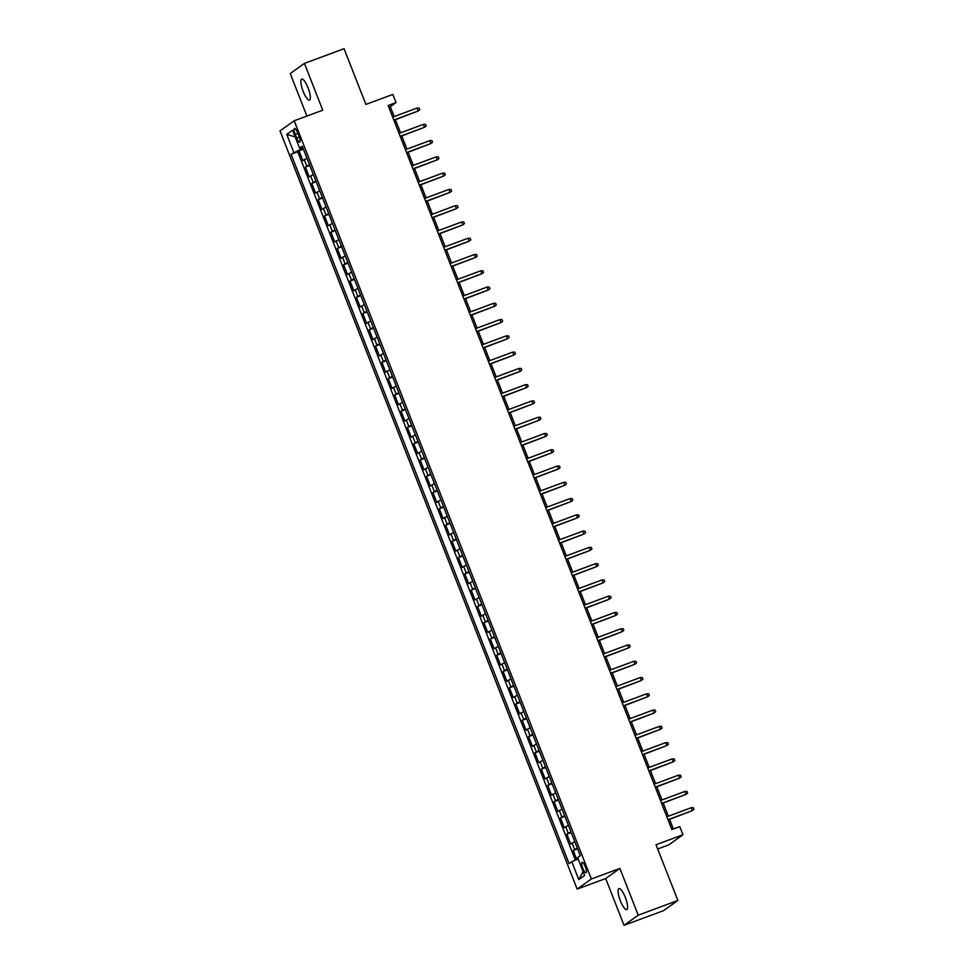 <?xml version="1.0" encoding="UTF-8"?>
<svg xmlns="http://www.w3.org/2000/svg" width="974" height="974" viewBox="0 0 974 974"><rect width="100%" height="100%" fill="white"/><g stroke="black" fill="none" stroke-linecap="round" stroke-linejoin="round"><path stroke-width="1.46" d="M625.296 897.334A11.213 2.922 -110.4 0 0 618.94 888.58A11.213 2.922 -110.4 0 0 620.389 900.84A11.213 2.922 -110.4 0 0 626.732 909.594A11.213 2.922 -110.4 0 0 625.296 897.334M308.064 87.867A11.213 2.922 -110.4 0 0 301.709 79.101A11.213 2.922 -110.4 0 0 303.158 91.361A11.213 2.922 -110.4 0 0 309.513 100.127A11.213 2.922 -110.4 0 0 308.064 87.867M585.289 866.653A5.6 1.461 -110.4 0 0 582.111 862.282A5.6 1.461 -110.4 0 0 582.829 868.406A5.6 1.461 -110.4 0 0 586.007 872.789A5.6 1.461 -110.4 0 0 585.289 866.653M657.681 848.987L668.797 844.872L682.981 834.755L679.791 826.622L671.865 829.556L388.115 105.509L396.041 102.562L392.851 94.429L365.895 104.425L344.053 48.7L304.412 63.407L290.228 73.525L306.895 116.064M624.03 925.3L663.671 910.593L677.867 900.475L638.226 915.183L619.89 868.406L591.352 878.986L577.156 889.104L605.694 878.524L624.03 925.3L638.226 915.183M591.352 878.986L294.209 120.764L280.013 130.881L577.156 889.104M306.968 158.238L302.841 160.6L299.018 150.836L303.438 149.205M309.525 164.74L305.398 167.114L309.805 165.47M305.398 167.114L309.221 176.878L313.348 174.504M319.728 190.782L315.6 193.144L311.777 183.38L316.185 181.748M326.107 207.048L321.98 209.41L318.145 199.658L322.564 198.014M332.475 223.314L328.348 225.688L324.525 215.924L328.944 214.28M338.855 239.592L334.727 241.954L330.904 232.189L335.312 230.558M345.234 255.858L341.107 258.232L337.272 248.467L341.691 246.824M351.614 272.136L347.474 274.498L343.652 264.733L348.071 263.102M357.982 288.401L353.854 290.763L350.031 281.011L354.451 279.368M364.361 304.679L360.234 307.041L356.411 297.277L360.818 295.646M370.741 320.945L366.614 323.307L362.778 313.543L367.198 311.911M377.121 337.211L372.981 339.585L369.158 329.821L373.578 328.177M383.488 353.489L379.361 355.851L375.538 346.087L379.957 344.455M389.868 369.755L385.741 372.129L381.918 362.365L386.325 360.721M396.248 386.033L392.12 388.395L388.285 378.63L392.705 376.999M402.627 402.299L398.488 404.66L394.665 394.908L399.084 393.265M408.995 418.564L404.867 420.938L401.044 411.174L405.452 409.53M415.374 434.842L411.247 437.204L407.424 427.44L411.832 425.808M421.754 451.108L417.627 453.482L413.792 443.718L418.211 442.074M428.122 467.386L423.994 469.748L420.171 459.984L424.591 458.352M434.501 483.652L430.374 486.014L426.551 476.262L430.958 474.618M440.881 499.918L436.754 502.292L432.931 492.527L437.338 490.896M447.261 516.196L443.121 518.558L439.298 508.793L443.718 507.162M453.628 532.461L449.501 534.836L445.678 525.071L450.098 523.428M460.008 548.739L455.881 551.101L452.058 541.337L456.465 539.706M466.388 565.005L462.26 567.379L458.425 557.615L462.845 555.971M472.767 581.283L468.628 583.645L464.805 573.881L469.224 572.249M479.135 597.549L475.008 599.911L471.185 590.159L475.604 588.515M485.515 613.815L481.387 616.189L477.564 606.425L481.972 604.781M491.894 630.093L487.767 632.455L483.932 622.69L488.351 621.059M498.274 646.359L494.135 648.733L490.312 638.968L494.731 637.325M504.642 662.637L500.514 664.999L496.691 655.234L501.111 653.603M511.021 678.902L506.894 681.264L503.071 671.512L507.478 669.869M517.401 695.168L513.274 697.542L509.439 687.778L513.858 686.146M523.769 711.446L519.641 713.808L515.818 704.044L520.238 702.412M530.148 727.712L526.021 730.086L522.198 720.322L526.605 718.678M536.528 743.99L532.401 746.352L528.578 736.587L532.985 734.956M542.908 760.256L538.78 762.63L534.945 752.865L539.365 751.222M549.275 776.534L545.148 778.896L541.325 769.131L545.744 767.5M555.655 792.799L551.528 795.161L547.705 785.409L552.112 783.766M562.035 809.065L557.907 811.439L554.072 801.675L558.492 800.031M568.414 825.343L564.275 827.705L560.452 817.941L564.871 816.309M574.782 841.609L570.654 843.983L566.831 834.219L571.251 832.575M295.232 134.4L296.632 137.979A5.43 1.412 -110.4 0 0 299.712 142.228A5.43 1.412 -110.4 0 0 299.006 136.287L297.606 132.708A5.43 1.412 -110.4 0 0 294.525 128.458A5.43 1.412 -110.4 0 0 295.232 134.4L297.886 133.414M301.197 147.731L301.636 148.864L291.08 154.221L569.084 863.634L571.775 861.722L578.787 879.619L584.619 875.468L577.606 857.57L580.285 855.647L302.269 146.246L299.59 148.158L302.707 147.342M293.758 152.309L286.746 134.412L292.577 130.26L299.59 148.158M299.018 150.836L297.74 151.761L575.354 860.152M577.338 848.123L573.211 850.485L576.754 859.543M566.831 834.219L570.959 831.845M560.452 817.941L564.579 815.579M554.072 801.675L558.212 799.313M547.705 785.409L551.832 783.035M541.325 769.131L545.452 766.769M534.945 752.865L539.072 750.491M528.578 736.587L532.705 734.226M522.198 720.322L526.325 717.948M515.818 704.044L519.946 701.682M509.439 687.778L513.578 685.416M503.071 671.512L507.198 669.138M496.691 655.234L500.819 652.872M490.312 638.968L494.439 636.594M483.932 622.69L488.071 620.328M477.564 606.425L481.692 604.063M471.185 590.159L475.312 587.785M464.805 573.881L468.932 571.519M458.425 557.615L462.565 555.241M452.058 541.337L456.185 538.975M445.678 525.071L449.805 522.697M439.298 508.793L443.426 506.431M432.931 492.527L437.058 490.166M426.551 476.262L430.678 473.888M420.171 459.984L424.299 457.622M413.792 443.718L417.919 441.344M407.424 427.44L411.552 425.078M401.044 411.174L405.172 408.812M394.665 394.908L398.792 392.534M388.285 378.63L392.425 376.268M381.918 362.365L386.045 359.99M375.538 346.087L379.665 343.725M369.158 329.821L373.286 327.447M362.778 313.543L366.918 311.181M356.411 297.277L360.538 294.915M350.031 281.011L354.159 278.637M343.652 264.733L347.779 262.371M337.272 248.467L341.411 246.093M330.904 232.189L335.032 229.827M324.525 215.924L328.652 213.562M318.145 199.658L322.272 197.284M311.777 183.38L315.905 181.018M303.097 148.328L301.636 148.864M682.981 834.755L656.026 844.75L677.867 900.475M294.209 120.764L322.747 110.184L304.412 63.407M394.166 116.551L390.294 106.665L396.041 102.562M673.363 828.996L669.576 819.341M668.359 816.2L663.209 803.063M661.979 799.934L656.829 786.797M655.599 783.668L650.449 770.531M649.22 767.39L644.07 754.253M642.852 751.124L637.702 737.988M636.472 734.846L631.322 721.71M630.093 718.581L624.943 705.444M623.713 702.303L618.575 689.178M617.346 686.037L612.196 672.9M610.966 669.771L605.816 656.634M604.586 653.493L599.436 640.356M598.206 637.227L593.069 624.091M591.839 620.949L586.689 607.813M585.459 604.684L580.309 591.547M579.08 588.418L573.929 575.281M572.7 572.14L567.562 559.003M566.332 555.874L561.182 542.737M559.953 539.596L554.803 526.459M553.573 523.33L548.423 510.193M547.205 507.052L542.055 493.928M540.826 490.786L535.676 477.65M534.446 474.521L529.296 461.384M528.066 458.243L522.928 445.106M521.699 441.977L516.549 428.84M515.319 425.699L510.169 412.562M508.939 409.433L503.789 396.296M502.56 393.167L497.422 380.03M496.192 376.889L491.042 363.752M489.812 360.623L484.662 347.487M483.433 344.346L478.283 331.209M477.053 328.08L471.915 314.943M470.686 311.802L465.535 298.677M464.306 295.536L459.156 282.399M457.926 279.27L452.776 266.133M451.559 262.992L446.409 249.855M445.179 246.726L440.029 233.59M438.799 230.448L433.649 217.312M432.419 214.183L427.269 201.046M426.052 197.917L420.902 184.78M419.672 181.639L414.522 168.502M413.293 165.373L408.143 152.236M406.913 149.095L401.775 135.958M400.545 132.829L395.395 119.692M388.784 107.225L390.294 106.665M297.74 151.761L291.08 154.221M573.211 850.485L577.619 848.853M571.775 861.722L578.142 858.934M295.171 136.884L286.746 134.412M578.787 879.619L583.097 871.572M619.89 868.406L605.694 878.524M393.886 120.252L418.15 111.012L393.813 120.045M416.994 108.09L419.161 108.09L419.794 109.709L418.15 111.012L416.994 108.09L392.668 117.111M400.265 136.518L424.518 127.29L400.192 136.311M423.373 124.355L425.541 124.355L426.174 125.987L424.518 127.29L423.373 124.355L399.036 133.389M406.645 152.796L430.898 143.555L406.56 152.589M429.753 140.633L431.908 140.621L432.553 142.253L430.898 143.555L429.753 140.633L405.415 149.655M413.025 169.062L437.277 159.833L412.939 168.855M436.121 156.899L438.288 156.899L438.933 158.518L437.277 159.833L436.121 156.899L411.795 165.921M419.392 185.328L443.657 176.099L419.319 185.121M442.5 173.177L444.668 173.165L445.301 174.796L443.657 176.099L442.5 173.177L418.163 182.199M425.772 201.606L450.025 192.365L425.687 201.399M448.88 189.443L451.047 189.443L451.68 191.062L450.025 192.365L448.88 189.443L424.542 198.465M432.152 217.872L456.404 208.643L432.066 217.665M455.26 205.709L457.415 205.709L458.06 207.34L456.404 208.643L455.26 205.709L430.922 214.743M438.531 234.15L462.784 224.909L438.446 233.943M461.627 221.987L463.794 221.975L464.428 223.606L462.784 224.909L461.627 221.987L437.302 231.008M444.899 250.415L469.151 241.187L444.826 250.208M468.007 238.253L470.174 238.253L470.807 239.872L469.151 241.187L468.007 238.253L443.669 247.286M451.279 266.681L475.531 257.453L451.193 266.486M474.387 254.531L476.554 254.518L477.187 256.15L475.531 257.453L474.387 254.531L450.049 263.552M457.658 282.959L481.911 273.731L457.573 282.752M480.766 270.796L482.921 270.796L483.567 272.416L481.911 273.731L480.766 270.796L456.429 279.818M464.038 299.225L488.291 289.996L463.953 299.018M487.134 287.062L489.301 287.062L489.934 288.694L488.291 289.996L487.134 287.062L462.808 296.096M470.405 315.503L494.658 306.262L470.332 315.296M493.514 303.34L495.681 303.328L496.314 304.959L494.658 306.262L493.514 303.34L469.176 312.362M476.785 331.769L501.038 322.54L476.7 331.562M499.893 319.606L502.06 319.606L502.694 321.237L501.038 322.54L499.893 319.606L475.556 328.64M483.165 348.047L507.417 338.806L483.08 347.84M506.273 335.884L508.428 335.872L509.073 337.503L507.417 338.806L506.273 335.884L481.935 344.906M489.532 364.313L513.797 355.084L489.459 364.106M512.641 352.15L514.808 352.15L515.441 353.769L513.797 355.084L512.641 352.15L488.315 361.171M495.912 380.578L520.165 371.35L495.839 380.371M519.02 368.428L521.187 368.416L521.821 370.047L520.165 371.35L519.02 368.428L494.682 377.449M502.292 396.856L526.544 387.615L502.207 396.649M525.4 384.693L527.555 384.693L528.2 386.313L526.544 387.615L525.4 384.693L501.062 393.715M508.672 413.122L532.924 403.893L508.586 412.915M531.78 400.959L533.935 400.959L534.58 402.591L532.924 403.893L531.78 400.959L507.442 409.993M515.039 429.4L539.304 420.159L514.966 429.193M538.147 417.237L540.314 417.225L540.947 418.857L539.304 420.159L538.147 417.237L513.822 426.259M521.419 445.666L545.671 436.437L521.346 445.459M544.527 433.503L546.694 433.503L547.327 435.122L545.671 436.437L544.527 433.503L520.189 442.537M527.798 461.932L552.051 452.703L527.713 461.737M550.907 449.781L553.062 449.769L553.707 451.4L552.051 452.703L550.907 449.781L526.569 458.803M534.178 478.21L558.431 468.981L534.093 478.003M557.274 466.047L559.441 466.047L560.087 467.666L558.431 468.981L557.274 466.047L532.948 475.068M540.546 494.475L564.798 485.247L540.473 494.268M563.654 482.313L565.821 482.313L566.454 483.944L564.798 485.247L563.654 482.313L539.316 491.346M546.925 510.753L571.178 501.513L546.84 510.546M570.034 498.591L572.201 498.578L572.834 500.21L571.178 501.513L570.034 498.591L545.696 507.612M553.305 527.019L577.558 517.791L553.22 526.812M576.413 514.856L578.568 514.856L579.213 516.488L577.558 517.791L576.413 514.856L552.075 523.89M559.685 543.297L583.937 534.056L559.6 543.09M582.781 531.134L584.948 531.122L585.581 532.754L583.937 534.056L582.781 531.134L558.455 540.156M566.052 559.563L590.305 550.334L565.979 559.356M589.16 547.4L591.328 547.4L591.961 549.019L590.305 550.334L589.16 547.4L564.823 556.422M572.432 575.829L596.685 566.6L572.347 575.622M595.54 563.666L597.707 563.666L598.34 565.297L596.685 566.6L595.54 563.666L571.202 572.7M578.812 592.107L603.064 582.866L578.726 591.9M601.92 579.944L604.075 579.944L604.72 581.563L603.064 582.866L601.92 579.944L577.582 588.966M585.191 608.373L609.444 599.144L585.106 608.166M608.287 596.21L610.454 596.21L611.088 597.841L609.444 599.144L608.287 596.21L583.962 605.244M591.559 624.651L615.812 615.41L591.486 624.444M614.667 612.488L616.834 612.476L617.467 614.107L615.812 615.41L614.667 612.488L590.329 621.509M597.939 640.916L622.191 631.688L597.853 640.709M621.047 628.754L623.202 628.754L623.847 630.373L622.191 631.688L621.047 628.754L596.709 637.787M604.318 657.182L628.571 647.954L604.233 656.975M627.426 645.031L629.581 645.019L630.227 646.651L628.571 647.954L627.426 645.031L603.089 654.053M610.686 673.46L634.951 664.231L610.613 673.253M633.794 661.297L635.961 661.297L636.594 662.917L634.951 664.231L633.794 661.297L609.468 670.319M617.066 689.726L641.318 680.497L616.992 689.519M640.174 677.563L642.341 677.563L642.974 679.195L641.318 680.497L640.174 677.563L615.836 686.597M623.445 706.004L647.698 696.763L623.36 705.797M646.553 693.841L648.708 693.829L649.354 695.46L647.698 696.763L646.553 693.841L622.216 702.863M629.825 722.27L654.078 713.041L629.74 722.063M652.921 710.107L655.088 710.107L655.733 711.738L654.078 713.041L652.921 710.107L628.595 719.141M636.192 738.548L660.457 729.307L636.119 738.341M659.301 726.385L661.468 726.373L662.101 728.004L660.457 729.307L659.301 726.385L634.963 735.407M642.572 754.813L666.825 745.585L642.487 754.606M665.68 742.651L667.847 742.651L668.481 744.27L666.825 745.585L665.68 742.651L641.342 751.672M648.952 771.079L673.204 761.851L648.867 770.872M672.06 758.916L674.215 758.916L674.86 760.548L673.204 761.851L672.06 758.916L647.722 767.95M655.332 787.357L679.584 778.116L655.246 787.15M678.428 775.194L680.595 775.194L681.228 776.814L679.584 778.116L678.428 775.194L654.102 784.216M661.699 803.623L685.952 794.394L661.626 803.416M684.807 791.46L686.974 791.46L687.607 793.092L685.952 794.394L684.807 791.46L660.469 800.494M668.079 819.901L692.331 810.66L667.994 819.694M691.187 807.738L693.354 807.726L693.987 809.357L692.331 810.66L691.187 807.738L666.849 816.76M306.798 166.116L304.241 159.602M574.611 849.486L572.055 842.985M568.232 833.22L565.675 826.707M561.852 816.942L559.307 810.441M555.472 800.677L552.928 794.163M549.105 784.411L546.548 777.897M542.725 768.133L540.18 761.631M536.345 751.867L533.801 745.354M529.978 735.589L527.421 729.088M523.598 719.323L521.041 712.81M517.218 703.045L514.674 696.544M510.839 686.78L508.294 680.266M504.471 670.514L501.914 664M498.091 654.236L495.535 647.734M491.712 637.97L489.167 631.456M485.332 621.692L482.787 615.191M478.964 605.426L476.408 598.913M472.585 589.16L470.028 582.647M466.205 572.882L463.661 566.381M459.825 556.617L457.281 550.103M453.458 540.339L450.901 533.837M447.078 524.073L444.521 517.559M440.698 507.795L438.154 501.293M434.331 491.529L431.774 485.028M427.951 475.263L425.394 468.75M421.572 458.985L419.027 452.484M415.192 442.72L412.647 436.206M408.824 426.442L406.268 419.94M402.445 410.176L399.888 403.662M396.065 393.91L393.52 387.396M389.685 377.632L387.141 371.131M383.318 361.366L380.761 354.853M376.938 345.088L374.381 338.587M370.558 328.822L368.014 322.309M364.179 312.557L361.634 306.043M357.811 296.279L355.254 289.777M351.431 280.013L348.875 273.499M345.052 263.735L342.507 257.233M338.672 247.469L336.127 240.955M332.304 231.191L329.748 224.69M325.925 214.925L323.38 208.412M319.545 198.659L317 192.146M313.178 182.382L310.621 175.88M299.274 137.005L296.632 137.979"/></g></svg>
